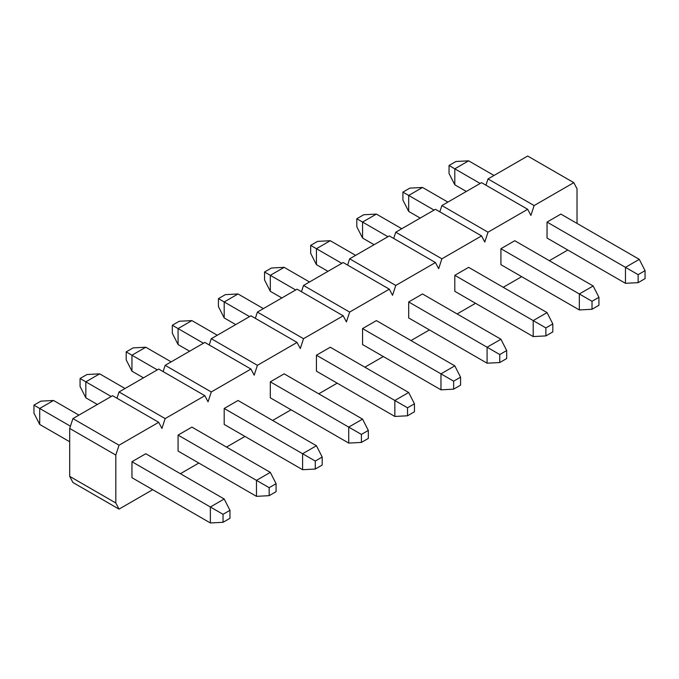 <?xml version="1.0" encoding="UTF-8"?>
<svg xmlns="http://www.w3.org/2000/svg" width="679" height="679" viewBox="0 0 679 679"><rect width="100%" height="100%" fill="white"/><g stroke="black" fill="none" stroke-linecap="round" stroke-linejoin="round"><path stroke-width="1.02" d="M33.95 413.129L33.95 405.134L40.867 401.145L33.95 405.134L33.95 413.129L39.713 424.443L33.95 413.129M210.363 522.966L131.955 477.702L210.363 522.966L223.043 522.295L210.363 522.966L210.363 506.992L210.363 522.966M69.691 441.749L39.713 424.443L69.691 441.749M229.96 518.306L223.043 522.295L229.96 518.306L229.96 510.319L223.043 514.309L223.043 522.295L223.043 514.309L131.955 461.72L223.043 514.309L229.96 510.319L229.96 518.306M70.429 426.2L39.713 408.469L39.713 424.443L39.713 408.469L33.95 405.134L39.713 408.469L53.548 400.474L40.867 401.145L53.548 400.474L78.917 415.124L53.548 400.474L39.713 408.469L70.429 426.2M145.79 453.733L224.197 498.997L229.96 510.319L224.197 498.997L210.363 506.992L224.197 498.997L145.79 453.733L131.955 461.72L145.79 453.733M80.071 386.495L80.071 378.509L86.988 374.519L80.071 378.509L80.071 386.495L85.834 397.818L80.071 386.495M256.484 496.341L178.076 451.068L256.484 496.341L269.164 495.67L256.484 496.341L256.484 480.359L256.484 496.341M97.369 404.472L85.834 397.818L97.369 404.472M276.081 491.681L269.164 495.67L276.081 491.681L276.081 483.686L269.164 487.683L269.164 495.67L269.164 487.683L178.076 435.095L269.164 487.683L276.081 483.686L276.081 491.681M111.203 396.485L85.834 381.836L85.834 397.818L85.834 381.836L80.071 378.509L85.834 381.836L99.669 373.849L86.988 374.519L99.669 373.849L125.038 388.498L99.669 373.849L85.834 381.836L111.203 396.485M191.911 427.108L270.318 472.372L276.081 483.686L270.318 472.372L256.484 480.359L270.318 472.372L191.911 427.108L178.076 435.095L191.911 427.108M126.192 359.87L126.192 351.883L133.109 347.886L126.192 351.883L126.192 359.87L131.955 371.184L126.192 359.87M302.605 469.707L224.197 424.443L302.605 469.707L315.285 469.045L302.605 469.707L302.605 453.733L302.605 469.707M143.49 377.847L131.955 371.184L143.49 377.847M322.202 465.047L315.285 469.045L322.202 465.047L322.202 457.06L315.285 461.058L315.285 469.045L315.285 461.058L224.197 408.469L315.285 461.058L322.202 457.06L322.202 465.047M157.324 369.86L131.955 355.21L131.955 371.184L131.955 355.21L126.192 351.883L131.955 355.21L145.79 347.224L133.109 347.886L145.79 347.224L171.159 361.865L145.79 347.224L131.955 355.21L157.324 369.86M238.032 400.474L316.439 445.747L322.202 457.06L316.439 445.747L302.605 453.733L316.439 445.747L238.032 400.474L224.197 408.469L238.032 400.474M172.313 333.245L172.313 325.258L179.231 321.26L172.313 325.258L172.313 333.245L178.076 344.559L172.313 333.245M348.726 443.081L270.318 397.818L348.726 443.081L361.406 442.419L348.726 443.081L348.726 427.108L348.726 443.081M189.611 351.213L178.076 344.559L189.611 351.213M368.324 438.422L361.406 442.419L368.324 438.422L368.324 430.435L361.406 434.424L361.406 442.419L361.406 434.424L270.318 381.836L361.406 434.424L368.324 430.435L368.324 438.422M203.445 343.226L178.076 328.585L178.076 344.559L178.076 328.585L172.313 325.258L178.076 328.585L191.911 320.598L179.231 321.26L191.911 320.598L217.28 335.239L191.911 320.598L178.076 328.585L203.445 343.226M284.153 373.849L362.561 419.121L368.324 430.435L362.561 419.121L348.726 427.108L362.561 419.121L284.153 373.849L270.318 381.836L284.153 373.849M218.434 306.619L218.434 298.624L225.352 294.635L218.434 298.624L218.434 306.619L224.197 317.933L218.434 306.619M394.847 416.456L316.439 371.184L394.847 416.456L407.527 415.786L394.847 416.456L394.847 400.474L394.847 416.456M235.732 324.587L224.197 317.933L235.732 324.587M414.445 411.797L407.527 415.786L414.445 411.797L414.445 403.81L407.527 407.799L407.527 415.786L407.527 407.799L316.439 355.21L407.527 407.799L414.445 403.81L414.445 411.797M249.566 316.601L224.197 301.96L224.197 317.933L224.197 301.96L218.434 298.624L224.197 301.96L238.032 293.965L225.352 294.635L238.032 293.965L263.401 308.614L238.032 293.965L224.197 301.96L249.566 316.601M330.274 347.224L408.682 392.487L414.445 403.81L408.682 392.487L394.847 400.474L408.682 392.487L330.274 347.224L316.439 355.21L330.274 347.224M264.555 279.986L264.555 271.999L271.473 268.01L264.555 271.999L264.555 279.986L270.318 291.308L264.555 279.986M440.968 389.831L362.561 344.559L440.968 389.831L453.648 389.16L440.968 389.831L440.968 373.849L440.968 389.831M281.844 297.962L270.318 291.308L281.844 297.962M460.566 385.171L453.648 389.16L460.566 385.171L460.566 377.176L453.648 381.174L453.648 389.16L453.648 381.174L362.561 328.585L453.648 381.174L460.566 377.176L460.566 385.171M295.688 289.975L270.318 275.326L270.318 291.308L270.318 275.326L264.555 271.999L270.318 275.326L284.153 267.339L271.473 268.01L284.153 267.339L309.522 281.989L284.153 267.339L270.318 275.326L295.688 289.975M376.395 320.598L454.803 365.862L460.566 377.176L454.803 365.862L440.968 373.849L454.803 365.862L376.395 320.598L362.561 328.585L376.395 320.598M310.676 253.36L310.676 245.374L317.594 241.376L310.676 245.374L310.676 253.36L316.439 264.674L310.676 253.36M487.089 363.197L408.682 317.933L487.089 363.197L499.769 362.535L487.089 363.197L487.089 347.224L487.089 363.197M327.965 271.337L316.439 264.674L327.965 271.337M506.687 358.537L499.769 362.535L506.687 358.537L506.687 350.551L499.769 354.548L499.769 362.535L499.769 354.548L408.682 301.96L499.769 354.548L506.687 350.551L506.687 358.537M341.809 263.342L316.439 248.701L316.439 264.674L316.439 248.701L310.676 245.374L316.439 248.701L330.274 240.714L317.594 241.376L330.274 240.714L355.643 255.355L330.274 240.714L316.439 248.701L341.809 263.342M422.516 293.965L500.924 339.237L506.687 350.551L500.924 339.237L487.089 347.224L500.924 339.237L422.516 293.965L408.682 301.96L422.516 293.965M356.798 226.735L356.798 218.748L363.715 214.751L356.798 218.748L356.798 226.735L362.561 238.049L356.798 226.735M533.21 336.572L454.803 291.308L533.21 336.572L545.891 335.91L533.21 336.572L533.21 320.598L533.21 336.572M374.087 244.703L362.561 238.049L374.087 244.703M552.808 331.912L545.891 335.91L552.808 331.912L552.808 323.925L545.891 327.915L545.891 335.91L545.891 327.915L454.803 275.326L545.891 327.915L552.808 323.925L552.808 331.912M387.93 236.716L362.561 222.075L362.561 238.049L362.561 222.075L356.798 218.748L362.561 222.075L376.395 214.089L363.715 214.751L376.395 214.089L401.764 228.73L376.395 214.089L362.561 222.075L387.93 236.716M468.637 267.339L547.045 312.603L552.808 323.925L547.045 312.603L533.21 320.598L547.045 312.603L468.637 267.339L454.803 275.326L468.637 267.339M402.919 200.11L402.919 192.115L409.836 188.125L402.919 192.115L402.919 200.11L408.682 211.424L402.919 200.11M579.331 309.947L500.924 264.674L579.331 309.947L592.012 309.276L579.331 309.947L579.331 293.965L579.331 309.947M420.208 218.078L408.682 211.424L420.208 218.078M598.929 305.287L592.012 309.276L598.929 305.287L598.929 297.3L592.012 301.289L592.012 309.276L592.012 301.289L500.924 248.701L592.012 301.289L598.929 297.3L598.929 305.287M434.051 210.091L408.682 195.442L408.682 211.424L408.682 195.442L402.919 192.115L408.682 195.442L422.516 187.455L409.836 188.125L422.516 187.455L447.885 202.104L422.516 187.455L408.682 195.442L434.051 210.091M514.758 240.714L593.166 285.978L598.929 297.3L593.166 285.978L579.331 293.965L593.166 285.978L514.758 240.714L500.924 248.701L514.758 240.714M449.04 173.476L449.04 165.489L455.957 161.492L449.04 165.489L449.04 173.476L454.803 184.798L449.04 173.476M625.452 283.313L547.045 238.049L625.452 283.313L638.133 282.651L625.452 283.313L625.452 267.339L625.452 283.313M466.329 191.453L454.803 184.798L466.329 191.453M645.05 278.653L638.133 282.651L645.05 278.653L645.05 270.666L638.133 274.664L638.133 282.651L638.133 274.664L547.045 222.075L638.133 274.664L645.05 270.666L645.05 278.653M480.172 183.466L454.803 168.816L454.803 184.798L454.803 168.816L449.04 165.489L454.803 168.816L468.637 160.83L455.957 161.492L468.637 160.83L494.006 175.471L468.637 160.83L454.803 168.816L480.172 183.466M560.879 214.089L639.287 259.353L645.05 270.666L639.287 259.353L625.452 267.339L639.287 259.353L560.879 214.089L547.045 222.075L560.879 214.089M119.037 391.961L158.708 369.053L119.037 391.961L116.992 398.225L119.037 391.961L165.158 418.587L161.933 428.441L158.708 422.313L119.037 445.212L115.812 455.066L115.812 502.995L119.037 509.123L152.707 489.678L119.037 509.123L72.916 482.489L69.691 476.369L69.691 428.441L72.916 418.587L112.587 395.687L72.916 418.587L69.691 428.441L69.691 476.369L72.916 482.489L119.037 509.123L115.812 502.995L69.691 476.369L115.812 502.995L115.812 455.066L69.691 428.441L115.812 455.066L119.037 445.212L72.916 418.587L119.037 445.212L158.708 422.313L112.587 395.687L158.708 422.313L161.933 428.441L165.158 418.587L119.037 391.961M163.113 371.6L165.158 365.327L204.829 342.428L165.158 365.327L163.113 371.6M209.234 344.966L211.279 338.702L250.95 315.803L211.279 338.702L209.234 344.966M255.355 318.341L257.4 312.077L297.071 289.169L257.4 312.077L255.355 318.341M301.468 291.715L303.521 285.452L343.192 262.544L303.521 285.452L301.468 291.715M347.589 265.082L349.643 258.818L389.313 235.919L349.643 258.818L347.589 265.082M393.71 238.456L395.764 232.193L435.434 209.293L395.764 232.193L393.71 238.456M439.831 211.831L441.885 205.567L481.555 182.659L441.885 205.567L439.831 211.831M485.952 185.206L488.006 178.933L527.676 156.034L488.006 178.933L485.952 185.206M180.385 473.704L198.828 463.053L180.385 473.704M226.506 447.079L244.949 436.427L226.506 447.079M272.627 420.445L291.07 409.802L272.627 420.445M318.748 393.82L337.191 383.168L318.748 393.82M364.869 367.195L383.312 356.543L364.869 367.195M410.99 340.569L429.434 329.918L410.99 340.569M457.111 313.936L475.555 303.284L457.111 313.936M503.232 287.31L521.676 276.659L503.232 287.31M549.353 260.685L567.797 250.033L549.353 260.685M577.023 223.408L577.023 188.787L573.797 182.659L534.127 205.567L530.902 215.413L527.676 209.293L488.006 232.193L484.781 242.047L481.555 235.919L441.885 258.818L438.659 268.672L435.434 262.544L395.764 285.452L392.538 295.297L389.313 289.169L349.643 312.077L346.417 321.922L343.192 315.803L303.521 338.702L300.296 348.556L297.071 342.428L257.4 365.327L254.175 375.181L250.95 369.053L211.279 391.961L208.054 401.807L204.829 395.687L165.158 418.587L204.829 395.687L158.708 369.053L204.829 395.687L208.054 401.807L211.279 391.961L165.158 365.327L211.279 391.961L250.95 369.053L204.829 342.428L250.95 369.053L254.175 375.181L257.4 365.327L211.279 338.702L257.4 365.327L297.071 342.428L250.95 315.803L297.071 342.428L300.296 348.556L303.521 338.702L257.4 312.077L303.521 338.702L343.192 315.803L297.071 289.169L343.192 315.803L346.417 321.922L349.643 312.077L303.521 285.452L349.643 312.077L389.313 289.169L343.192 262.544L389.313 289.169L392.538 295.297L395.764 285.452L349.643 258.818L395.764 285.452L435.434 262.544L389.313 235.919L435.434 262.544L438.659 268.672L441.885 258.818L395.764 232.193L441.885 258.818L481.555 235.919L435.434 209.293L481.555 235.919L484.781 242.047L488.006 232.193L441.885 205.567L488.006 232.193L527.676 209.293L481.555 182.659L527.676 209.293L530.902 215.413L534.127 205.567L488.006 178.933L534.127 205.567L573.797 182.659L527.676 156.034L573.797 182.659L577.023 188.787L577.023 223.408M547.045 238.049L547.045 222.075L547.045 238.049M500.924 264.674L500.924 248.701L500.924 264.674M454.803 291.308L454.803 275.326L454.803 291.308M408.682 317.933L408.682 301.96L408.682 317.933M362.561 344.559L362.561 328.585L362.561 344.559M316.439 371.184L316.439 355.21L316.439 371.184M270.318 397.818L270.318 381.836L270.318 397.818M224.197 424.443L224.197 408.469L224.197 424.443M178.076 451.068L178.076 435.095L178.076 451.068M131.955 477.702L131.955 461.72L131.955 477.702"/></g></svg>
